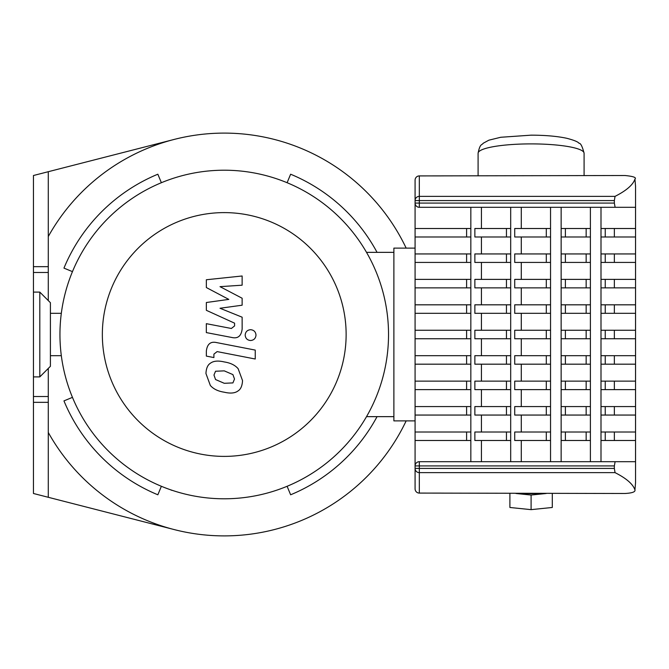 <?xml version="1.0" encoding="UTF-8"?>
<svg xmlns="http://www.w3.org/2000/svg" width="669" height="669" viewBox="0 0 669 669"><rect width="100%" height="100%" fill="white"/><g stroke="black" fill="none" stroke-linecap="round" stroke-linejoin="round"><path stroke-width="1" d="M524.739 493.488A16.959 2.994 0 0 0 531.094 493.705A16.959 2.994 0 0 0 537.441 493.488M415.081 248.115L393.882 248.115L393.882 420.885L415.081 420.885M515.933 493.488L531.094 495.035L546.255 493.488M509.895 493.488L509.895 507.478L531.094 509.644L552.293 507.478L552.293 493.488M531.094 495.035L531.094 509.644M615.045 472.64L614.351 468.417L419.321 468.417L419.321 472.64L615.045 472.64C626.326 478.343 632.958 484.088 634.94 489.884C635.542 491.882 632.213 493.086 624.946 493.488L419.321 493.078A4.24 4.223 180 0 1 415.081 488.855A4.24 4.24 0 0 0 419.321 493.095L419.321 472.64A4.24 4.223 180 0 1 415.081 468.417L415.081 488.855M415.081 180.145L415.081 200.583L419.321 200.583L419.321 175.905A4.24 4.24 0 0 0 415.081 180.145A4.24 4.223 0 0 1 419.321 175.922L624.946 175.512C633.367 176.323 636.696 177.528 634.94 179.116C632.958 184.912 626.326 190.657 615.045 196.36L419.321 196.36A4.24 4.223 180 0 0 415.081 200.583L415.081 236.985L466.594 236.985L466.594 228.505L470.834 228.505L470.834 236.985L466.594 236.985M635.55 186.275L634.94 179.116L635.55 186.275L635.55 482.725L634.94 489.884L635.55 482.725M466.594 432.015L470.834 432.015L470.834 440.495L466.594 440.495L466.594 432.015L415.081 432.015L415.081 468.417L419.321 468.417L419.321 461.694A4.24 4.24 0 0 0 415.081 465.933L614.351 465.933L615.112 461.694L419.321 461.694M415.081 432.015L415.081 236.985M635.542 461.694L615.112 461.694L635.533 461.694L635.542 440.495L614.351 440.495L614.351 432.015L605.236 432.015L605.236 440.495L600.996 440.495L600.996 461.694L615.112 461.694M415.081 203.067A4.24 4.24 0 0 0 419.321 207.306L615.112 207.306L614.351 203.067L415.081 203.067M419.321 207.306L419.321 200.583L614.351 200.583L615.045 196.36M614.351 200.583L614.351 203.067M615.112 207.306L635.542 207.306L635.542 228.505L614.351 228.505L614.351 236.985L635.542 236.985L635.542 253.944L614.351 253.944L614.351 262.424L635.542 262.424L635.542 279.383L614.351 279.383L614.351 287.862L635.542 287.862L635.542 304.821L614.351 304.821L614.351 313.301L635.542 313.301L635.542 330.26L614.351 330.26L614.351 338.74L635.542 338.74L635.542 355.699L614.351 355.699L614.351 364.179L635.542 364.179L635.542 381.138L614.351 381.138L614.351 389.617L635.542 389.617L635.542 406.576L614.351 406.576L614.351 415.056L635.542 415.056L635.542 432.015L614.351 432.015M614.351 465.933L614.351 468.417M546.305 228.505L514.72 228.505L514.72 236.985L546.305 236.985L546.305 228.505L550.545 228.505L550.545 236.985L546.305 236.985M546.305 253.944L514.72 253.944L514.72 262.424L546.305 262.424L546.305 253.944L550.545 253.944L550.545 262.424L546.305 262.424M546.305 279.383L514.72 279.383L514.72 287.862L546.305 287.862L546.305 279.383L550.545 279.383L550.545 287.862L546.305 287.862M546.305 304.821L514.72 304.821L514.72 313.301L546.305 313.301L546.305 304.821L550.545 304.821L550.545 313.301L546.305 313.301M546.305 330.26L514.72 330.26L514.72 338.74L546.305 338.74L546.305 330.26L550.545 330.26L550.545 338.74L546.305 338.74M546.305 355.699L514.72 355.699L514.72 364.179L546.305 364.179L546.305 355.699L550.545 355.699L550.545 364.179L546.305 364.179M546.305 381.138L514.72 381.138L514.72 389.617L546.305 389.617L546.305 381.138L550.545 381.138L550.545 389.617L546.305 389.617M546.305 406.576L514.72 406.576L514.72 415.056L546.305 415.056L546.305 406.576L550.545 406.576L550.545 415.056L546.305 415.056M510.69 236.985L506.45 236.985L506.45 228.505L510.69 228.505L510.69 262.424L506.45 262.424L506.45 253.944L510.69 253.944M510.69 287.862L506.45 287.862L506.45 279.383L510.69 279.383L510.69 313.301L506.45 313.301L506.45 304.821L510.69 304.821M510.69 338.74L506.45 338.74L506.45 330.26L510.69 330.26L510.69 364.179L506.45 364.179L506.45 355.699L510.69 355.699M510.69 389.617L506.45 389.617L506.45 381.138L510.69 381.138L510.69 415.056L506.45 415.056L506.45 406.576L510.69 406.576M510.69 440.495L506.45 440.495L506.45 432.015L510.69 432.015L510.69 461.694M546.305 432.015L514.72 432.015L514.72 440.495L546.305 440.495L546.305 432.015L550.545 432.015L550.545 440.495L546.305 440.495M466.594 406.576L470.834 406.576L470.834 415.056L466.594 415.056L466.594 406.576L415.081 406.576M466.594 381.138L470.834 381.138L470.834 389.617L466.594 389.617L466.594 381.138L415.081 381.138M466.594 355.699L470.834 355.699L470.834 364.179L466.594 364.179L466.594 355.699L415.081 355.699M466.594 330.26L470.834 330.26L470.834 338.74L466.594 338.74L466.594 330.26L415.081 330.26M466.594 304.821L470.834 304.821L470.834 313.301L466.594 313.301L466.594 304.821L415.081 304.821M466.594 279.383L470.834 279.383L470.834 287.862L466.594 287.862L466.594 279.383L415.081 279.383M466.594 253.944L470.834 253.944L470.834 262.424L466.594 262.424L466.594 253.944L415.081 253.944M506.45 432.015L474.865 432.015L474.865 440.495L506.45 440.495M506.45 406.576L474.865 406.576L474.865 415.056L506.45 415.056M506.45 381.138L474.865 381.138L474.865 389.617L506.45 389.617M506.45 355.699L474.865 355.699L474.865 364.179L506.45 364.179M506.45 330.26L474.865 330.26L474.865 338.74L506.45 338.74M506.45 304.821L474.865 304.821L474.865 313.301L506.45 313.301M506.45 279.383L474.865 279.383L474.865 287.862L506.45 287.862M506.45 253.944L474.865 253.944L474.865 262.424L506.45 262.424M506.45 228.505L474.865 228.505L474.865 236.985L506.45 236.985M561.14 207.306L561.14 228.505L565.38 228.505L565.38 236.985L561.14 236.985L561.14 432.015L565.38 432.015L565.38 440.495L561.14 440.495L561.14 461.694M561.14 432.015L561.14 440.495M561.14 406.576L565.38 406.576L565.38 415.056L561.14 415.056M561.14 381.138L565.38 381.138L565.38 389.617L561.14 389.617M561.14 355.699L565.38 355.699L565.38 364.179L561.14 364.179M561.14 330.26L565.38 330.26L565.38 338.74L561.14 338.74M561.14 304.821L565.38 304.821L565.38 313.301L561.14 313.301M561.14 279.383L565.38 279.383L565.38 287.862L561.14 287.862M561.14 253.944L565.38 253.944L565.38 262.424L561.14 262.424M561.14 228.505L561.14 236.985M586.161 432.015L590.401 432.015L590.401 440.495L586.161 440.495L586.161 432.015L565.38 432.015M586.161 406.576L590.401 406.576L590.401 415.056L586.161 415.056L586.161 406.576L565.38 406.576M586.161 381.138L590.401 381.138L590.401 389.617L586.161 389.617L586.161 381.138L565.38 381.138M586.161 355.699L590.401 355.699L590.401 364.179L586.161 364.179L586.161 355.699L565.38 355.699M586.161 330.26L590.401 330.26L590.401 338.74L586.161 338.74L586.161 330.26L565.38 330.26M586.161 304.821L590.401 304.821L590.401 313.301L586.161 313.301L586.161 304.821L565.38 304.821M586.161 279.383L590.401 279.383L590.401 287.862L586.161 287.862L586.161 279.383L565.38 279.383M586.161 253.944L590.401 253.944L590.401 262.424L586.161 262.424L586.161 253.944L565.38 253.944M635.542 207.306L600.996 207.306L600.996 228.505L605.236 228.505L605.236 236.985L600.996 236.985L600.996 432.015L605.236 432.015M600.996 432.015L600.996 440.495M600.996 406.576L605.236 406.576L605.236 415.056L600.996 415.056M600.996 381.138L605.236 381.138L605.236 389.617L600.996 389.617M600.996 355.699L605.236 355.699L605.236 364.179L600.996 364.179M600.996 330.26L605.236 330.26L605.236 338.74L600.996 338.74M600.996 304.821L605.236 304.821L605.236 313.301L600.996 313.301M600.996 279.383L605.236 279.383L605.236 287.862L600.996 287.862M600.996 253.944L605.236 253.944L605.236 262.424L600.996 262.424M600.996 228.505L600.996 236.985M590.401 236.985L586.161 236.985L586.161 228.505L590.401 228.505L590.401 253.944M521.285 440.495L521.285 461.694M521.285 415.056L521.285 432.015M521.285 389.617L521.285 406.576M521.285 364.179L521.285 381.138M521.285 338.74L521.285 355.699M521.285 313.301L521.285 330.26M521.285 287.862L521.285 304.821M521.285 262.424L521.285 279.383M521.285 236.985L521.285 253.944M521.285 207.306L521.285 228.505M510.69 228.505L510.69 207.306M510.69 279.383L510.69 262.424M510.69 330.26L510.69 313.301M510.69 381.138L510.69 364.179M510.69 432.015L510.69 415.056M614.351 228.505L605.236 228.505M586.161 228.505L565.38 228.505M466.594 228.505L415.081 228.505M605.236 236.985L614.351 236.985M565.38 236.985L586.161 236.985M614.351 253.944L605.236 253.944M605.236 262.424L614.351 262.424M565.38 262.424L586.161 262.424M415.081 262.424L466.594 262.424M614.351 279.383L605.236 279.383M605.236 287.862L614.351 287.862M565.38 287.862L586.161 287.862M415.081 287.862L466.594 287.862M614.351 304.821L605.236 304.821M605.236 313.301L614.351 313.301M565.38 313.301L586.161 313.301M415.081 313.301L466.594 313.301M614.351 330.26L605.236 330.26M605.236 338.74L614.351 338.74M565.38 338.74L586.161 338.74M415.081 338.74L466.594 338.74M614.351 355.699L605.236 355.699M605.236 364.179L614.351 364.179M565.38 364.179L586.161 364.179M415.081 364.179L466.594 364.179M614.351 381.138L605.236 381.138M605.236 389.617L614.351 389.617M565.38 389.617L586.161 389.617M415.081 389.617L466.594 389.617M614.351 406.576L605.236 406.576M605.236 415.056L614.351 415.056M565.38 415.056L586.161 415.056M415.081 415.056L466.594 415.056M605.236 440.495L614.351 440.495M565.38 440.495L586.161 440.495M415.081 440.495L466.594 440.495M481.437 262.424L481.437 279.383M481.437 236.985L481.437 253.944M481.437 364.179L481.437 381.138M481.437 389.617L481.437 406.576M481.437 287.862L481.437 304.821M481.437 338.74L481.437 355.699M481.437 313.301L481.437 330.26M481.437 415.056L481.437 432.015M481.437 440.495L481.437 461.694M470.834 304.821L470.834 287.862M470.834 279.383L470.834 262.424M470.834 355.699L470.834 338.74M470.834 381.138L470.834 364.179M470.834 406.576L470.834 389.617M470.834 330.26L470.834 313.301M470.834 432.015L470.834 415.056M470.834 461.694L470.834 440.495M470.834 253.944L470.834 236.985M470.834 228.505L470.834 207.306M481.437 207.306L481.437 228.505M590.401 304.821L590.401 287.862M590.401 279.383L590.401 262.424M590.401 355.699L590.401 338.74M590.401 381.138L590.401 364.179M590.401 406.576L590.401 389.617M590.401 330.26L590.401 313.301M590.401 432.015L590.401 415.056M590.401 461.694L590.401 440.495M590.401 228.505L590.401 207.306M550.545 304.821L550.545 287.862M550.545 279.383L550.545 262.424M550.545 355.699L550.545 338.74M550.545 381.138L550.545 364.179M550.545 406.576L550.545 389.617M550.545 330.26L550.545 313.301M550.545 432.015L550.545 415.056M550.545 461.694L550.545 440.495M550.545 253.944L550.545 236.985M550.545 228.505L550.545 207.306M224.24 498.79A164.29 164.29 0 0 0 388.53 334.5A164.29 164.29 0 0 0 224.24 170.21A164.29 164.29 0 0 0 59.951 334.5A164.29 164.29 0 0 0 224.24 498.79M224.24 456.392A121.892 121.892 0 0 1 102.349 334.5A121.892 121.892 0 0 1 224.24 212.608A121.892 121.892 0 0 1 346.132 334.5A121.892 121.892 0 0 1 224.24 456.392M61.322 313.301L50.409 313.301M61.322 355.699L50.409 355.699M33.45 292.102L39.806 292.102L39.806 376.898L33.45 376.898L33.45 266.663L48.285 266.663L48.285 272.492L33.45 272.492M39.806 376.898L50.409 366.294L50.409 302.706L39.806 292.102M366.52 416.645L393.882 416.645M366.52 252.355L393.882 252.355M172.293 490.36A3.211 3.211 0 0 1 170.637 489.8A164.29 164.29 0 0 0 172.293 490.36M232.921 382.911L234.501 379.03L232.921 374.607L224.274 370.869L215.552 371.236L213.971 375.041L215.552 379.54L224.274 383.295L232.921 382.911M238.139 368.694C235.062 365.132 230.437 362.882 224.274 361.946C218.044 360.474 213.403 360.917 210.334 363.284C207.708 364.914 206.236 368.31 205.943 373.486L210.334 385.453C213.403 389.015 218.044 391.265 224.274 392.21C230.437 393.673 235.062 393.221 238.139 390.855C240.773 389.207 242.237 385.787 242.538 380.594L238.139 368.694M255.24 350.088L216.58 342.578C210.635 341.223 207.223 344.042 206.353 351.016L206.353 356.1L213.904 357.564L213.904 354.135L217.132 351.601L255.24 359.01L255.24 350.088M245.172 335.102C245.481 338.405 247.287 340.212 250.591 340.521C253.886 340.212 255.692 338.405 256.001 335.102C255.692 331.807 253.886 330.001 250.591 329.692C247.287 330.001 245.481 331.807 245.172 335.102M206.353 287.553L228.806 299.394L206.353 302.513L206.353 310.316L234.576 323.16L234.585 325.937L231.365 328.479L206.328 323.671L206.328 332.593L231.951 337.502C237.913 338.832 241.308 335.997 242.145 329.014L242.128 317.19L220.017 308.258L242.128 305.206L242.128 298.232L220.017 286.658L242.128 285.195L242.128 275.988L206.353 279.751L206.353 287.553M406.158 248.115A201.386 201.386 0 0 0 48.285 236.525M48.285 432.475A201.386 201.386 0 0 0 406.158 420.885M72.453 271.631L63.956 268.11A173.488 173.488 0 0 1 157.851 174.216L161.371 182.712M161.371 486.288L157.851 494.784A173.488 173.488 0 0 1 63.956 400.89L72.453 397.369M48.285 368.418L48.285 402.337L33.45 402.337L33.45 376.898M48.285 396.508L33.45 396.508M48.285 272.492L48.285 300.582M48.285 402.337L48.285 497.293L33.45 493.488L33.45 402.337M33.45 266.663L33.45 175.512L48.285 171.707L48.285 266.663M48.285 171.707L174.233 139.42M377.048 416.645A173.488 173.488 0 0 1 290.63 494.784L287.11 486.288M287.11 182.712L290.63 174.216A173.488 173.488 0 0 1 377.048 252.355M174.233 529.58L48.285 497.293M478.092 175.512L478.092 153.243A52.993 9.358 0 0 1 531.094 143.894A52.993 9.358 0 0 1 584.087 153.243L584.087 175.512M478.092 153.243C480.091 143.149 481.923 145.34 483.202 143.25L488.88 140.181L500.738 137.27L531.094 135.163C545.26 135.188 557.143 136.233 566.752 138.282C573.977 140.172 578.049 141.828 578.978 143.25C580.633 143.066 582.339 146.402 584.087 153.243M441.022 175.905L419.321 175.905M440.988 493.095L419.321 493.095"/></g></svg>
